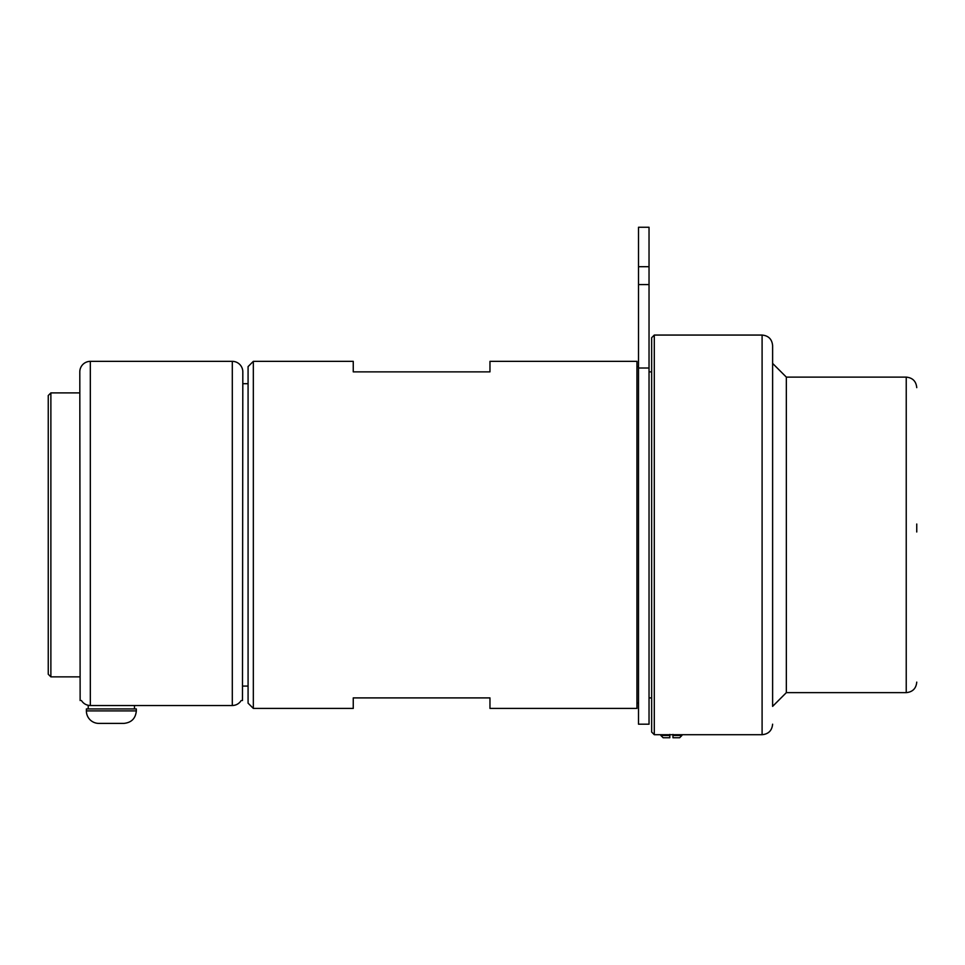 <?xml version="1.0" encoding="UTF-8"?>
<svg xmlns="http://www.w3.org/2000/svg" width="965" height="965" viewBox="0 0 965 965"><rect width="100%" height="100%" fill="white"/><g stroke="black" fill="none" stroke-linecap="round" stroke-linejoin="round"><path stroke-width="1.45" d="M772.615 706.368L772.615 345.579L772.615 363.407L786.342 377.122L786.342 692.641L772.615 706.368L772.615 700.132M916.75 524.019L916.75 531.98M86.38 710.916L86.38 708.937L136.33 708.937L136.33 710.916L86.38 710.916A12.485 12.485 0 0 0 98.864 723.4L123.846 723.4C131.421 722.652 135.583 718.491 136.33 710.916M660.868 735.487L663.124 737.743L669.807 737.743L669.807 735.487L660.868 735.487L660.868 734.703L681.905 734.703L681.905 735.487L672.967 735.487L672.967 737.743L679.65 737.743L681.905 735.487M672.967 734.437L672.967 735.487M669.807 735.487L669.807 734.437M81.422 700.53C79.6 700.53 79.6 700.53 81.422 700.53C79.6 700.53 79.6 700.53 81.422 700.53C83.533 703.726 86.5 705.391 90.324 705.524L232.3 705.524C236.111 705.391 239.079 703.726 241.202 700.53C243.023 700.53 243.023 700.53 241.202 700.53C243.023 700.53 243.023 700.53 241.202 700.53M90.324 705.524L90.324 361.356A10.519 10.519 0 0 0 79.805 371.863L80.131 700.53M90.324 361.356L232.3 361.356A10.519 10.519 0 0 1 242.818 371.863L242.48 700.53M79.805 676.863L50.88 676.863L50.88 392.9L79.805 392.9M50.88 676.863L48.25 674.233L48.25 395.529L50.88 392.9M636.948 366.604L638.516 366.604M353.25 371.863L353.25 361.356L253.337 361.356L253.337 708.419L353.25 708.419L353.25 697.9L489.967 697.9L489.967 708.419L636.948 708.419L636.948 361.356L489.967 361.356L489.967 371.863L353.25 371.863M253.337 708.419L248.077 703.159L248.077 366.604L253.337 361.356M242.818 383.696L248.077 383.696M638.516 227.258L638.516 724.196L649.035 724.196L649.035 227.258L638.516 227.258M649.035 371.863L651.665 371.863M660.868 734.703L654.294 734.703L654.294 335.06L762.097 335.06C768.49 335.675 771.988 339.185 772.615 345.579M654.294 734.703L651.665 732.073L651.665 337.69L654.294 335.06M786.342 377.122L906.231 377.122L906.231 692.641C912.625 692.014 916.123 688.515 916.75 682.122M232.3 361.356L232.3 705.524M638.516 368.015L649.035 368.015M638.516 284.579L649.035 284.579M638.516 266.702L649.035 266.702M772.615 724.196C771.988 730.577 768.49 734.088 762.097 734.703L762.097 335.06M88.213 705.294L88.213 708.937M134.485 705.524L134.485 708.937M786.342 692.641L906.231 692.641M906.231 377.122C912.625 377.749 916.123 381.259 916.75 387.641M638.516 703.159L636.948 703.159M248.077 686.067L242.818 686.067M651.665 697.9L649.035 697.9M762.097 734.703L681.905 734.703"/></g></svg>
